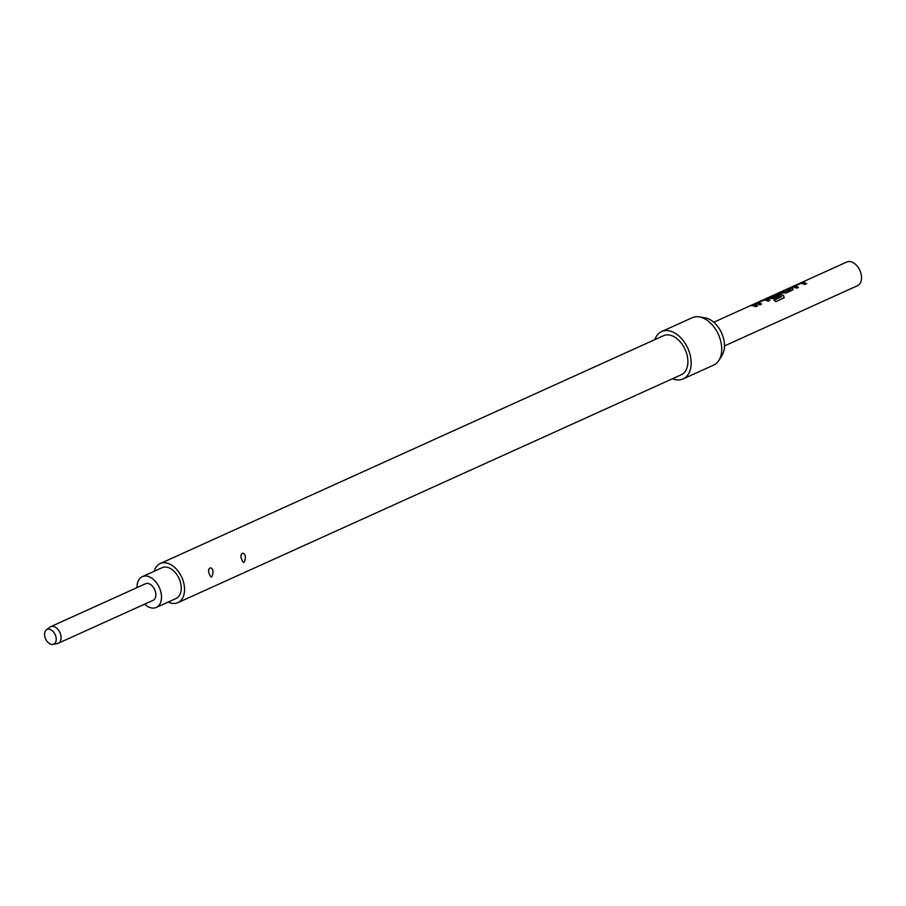 <?xml version="1.0" encoding="UTF-8"?>
<svg xmlns="http://www.w3.org/2000/svg" width="906" height="906" viewBox="0 0 906 906"><rect width="100%" height="100%" fill="white"/><g stroke="black" fill="none" stroke-linecap="round" stroke-linejoin="round"><path stroke-width="1.36" d="M806.453 283.737A12.741 8.301 65.6 0 0 803.52 282.819A12.741 8.301 65.6 0 0 802.252 282.808L792.048 287.145A13.001 8.471 65.6 0 1 793.35 287.157A13.001 8.471 65.6 0 1 796.555 288.221L798.446 287.361A13.001 8.471 65.6 0 0 795.23 286.307A13.001 8.471 65.6 0 0 794.177 286.273L794.245 286.523A12.741 8.301 65.6 0 1 795.275 286.556A12.741 8.301 65.6 0 1 798.209 287.474M802.252 282.808L792.116 287.395M779.613 292.717L780.145 292.479A12.741 8.301 65.6 0 1 783.01 292.106A12.741 8.301 65.6 0 1 784.098 292.31L784.075 292.072A13.001 8.471 65.6 0 0 782.965 291.857A13.001 8.471 65.6 0 0 780.043 292.242L778.152 293.091A13.001 8.471 65.6 0 1 781.074 292.717A13.001 8.471 65.6 0 1 782.456 293L786.057 292.978L792.659 289.988L792.58 288.414A13.001 8.471 65.6 0 0 791.21 288.131A13.001 8.471 65.6 0 0 788.277 288.504L786.397 289.365A13.001 8.471 65.6 0 1 789.319 288.98A13.001 8.471 65.6 0 1 790.428 289.195L784.075 292.072M787.846 288.991L788.39 288.742A12.741 8.301 65.6 0 1 791.255 288.368A12.741 8.301 65.6 0 1 792.603 288.652L792.659 289.988M769.432 297.474L769.5 297.723A12.741 8.301 65.6 0 1 770.542 297.757A12.741 8.301 65.6 0 1 771.629 297.961L771.606 297.712A13.001 8.471 65.6 0 0 770.496 297.508A13.001 8.471 65.6 0 0 769.432 297.474L775.796 294.597A13.001 8.471 65.6 0 1 776.85 294.631A13.001 8.471 65.6 0 1 781.414 296.556L773.951 300.09A13.001 8.471 65.6 0 1 775.785 301.732L784.37 297.53M767.586 298.504L777.71 293.918A12.741 8.301 65.6 0 1 778.99 293.929A12.741 8.301 65.6 0 1 783.713 296.002L783.769 295.798A13.001 8.471 65.6 0 0 778.945 293.68A13.001 8.471 65.6 0 0 777.642 293.669L767.507 298.255A13.001 8.471 65.6 0 1 768.809 298.267A13.001 8.471 65.6 0 1 770.179 298.55L773.781 298.527L779.194 296.081A13.001 8.471 65.6 0 0 777.223 295.265L771.606 297.712M771.629 297.961L777.246 295.503A12.741 8.301 65.6 0 1 778.956 296.183M769.647 300.407A12.741 8.301 65.6 0 0 766.714 299.478A12.741 8.301 65.6 0 0 765.445 299.467L755.242 303.804A13.001 8.471 65.6 0 1 756.544 303.816A13.001 8.471 65.6 0 1 759.749 304.88L761.64 304.02A13.001 8.471 65.6 0 0 758.424 302.966A13.001 8.471 65.6 0 0 757.371 302.932L757.439 303.182A12.741 8.301 65.6 0 1 758.469 303.216A12.741 8.301 65.6 0 1 761.402 304.133M765.445 299.467L755.31 304.054M751.051 305.65L751.584 305.413A12.741 8.301 65.6 0 1 754.449 305.039A12.741 8.301 65.6 0 1 757.371 305.956M46.399 629.874L49.966 627.133A9.105 5.923 65.6 0 1 50.736 626.669A9.105 5.923 65.6 0 1 52.922 626.352A9.105 5.923 65.6 0 1 60.487 634.075A9.105 5.923 65.6 0 1 58.244 643.26A9.105 5.923 65.6 0 1 57.384 643.532L52.978 644.393A8.063 5.255 65.6 0 1 51.801 644.438A8.063 5.255 65.6 0 1 45.3 638.175A8.063 5.255 65.6 0 1 46.399 629.874A8.063 5.255 65.6 0 1 49.026 629.183A8.063 5.255 65.6 0 1 55.889 636.601A8.063 5.255 65.6 0 1 52.978 644.393M50.736 626.669L145.526 583.758A9.105 5.923 65.6 0 1 147.712 583.441A9.105 5.923 65.6 0 1 155.277 591.165A9.105 5.923 65.6 0 1 153.035 600.35L58.244 643.26M142.31 576.658L162.083 567.7A16.897 11.008 65.6 0 1 166.149 567.099A16.897 11.008 65.6 0 1 180.181 581.448A16.897 11.008 65.6 0 1 176.024 598.504L156.251 607.45A16.897 11.008 -114.4 0 0 160.407 590.395A16.897 11.008 -114.4 0 0 146.376 576.046A16.897 11.008 -114.4 0 0 142.31 576.658A16.897 11.008 -114.4 0 0 137.078 587.586M144.586 604.166A16.897 11.008 -114.4 0 0 152.185 608.051A16.897 11.008 -114.4 0 0 156.251 607.45M713.769 322.242L846.77 262.027A13.001 8.471 65.6 0 1 849.896 261.562A13.001 8.471 65.6 0 1 860.7 272.593A13.001 8.471 65.6 0 1 857.495 285.707L724.494 345.922M802.172 282.559A13.001 8.471 65.6 0 1 803.475 282.57A13.001 8.471 65.6 0 1 806.691 283.635L804.8 284.484A13.001 8.471 65.6 0 0 801.595 283.431A13.001 8.471 65.6 0 0 800.53 283.397L794.177 286.273M783.713 298.142L783.769 295.798M765.366 299.218A13.001 8.471 65.6 0 1 766.669 299.24A13.001 8.471 65.6 0 1 769.885 300.294L767.994 301.143A13.001 8.471 65.6 0 0 764.789 300.09A13.001 8.471 65.6 0 0 763.724 300.056L757.371 302.932M754.404 304.79A13.001 8.471 65.6 0 1 757.62 305.843L755.729 306.704A13.001 8.471 65.6 0 0 752.512 305.639A13.001 8.471 65.6 0 0 749.59 306.024L751.47 305.175A13.001 8.471 65.6 0 1 754.404 304.79M654.812 339.648A26.002 16.931 65.6 0 1 661.652 331.551L692.218 317.723A26.002 16.931 65.6 0 1 698.458 316.794A26.002 16.931 65.6 0 1 699.285 316.907L705.185 317.893A22.367 14.564 65.6 0 1 721.595 332.966A22.367 14.564 65.6 0 1 722.093 355.231L718.945 360.328A26.002 16.931 65.6 0 1 713.656 365.095L683.101 378.935A26.002 16.931 65.6 0 1 676.85 379.863A26.002 16.931 65.6 0 1 672.501 378.731M699.285 316.907A26.002 16.931 65.6 0 1 718.367 334.427A26.002 16.931 65.6 0 1 718.945 360.328M661.652 331.551A26.002 16.931 65.6 0 1 667.903 330.622A26.002 16.931 65.6 0 1 689.5 352.694A26.002 16.931 65.6 0 1 683.101 378.935M213.035 571.641C212.287 565.321 206.84 567.824 209.116 573.419C211.064 578.685 212.366 578.096 213.035 571.641M245.39 556.997C244.643 550.667 239.195 553.181 241.472 558.775C243.42 564.042 244.722 563.453 245.39 556.997M160.203 563.555L663.532 335.696A21.45 13.975 65.6 0 1 668.685 334.937A21.45 13.975 65.6 0 1 686.51 353.147A21.45 13.975 65.6 0 1 681.221 374.79L177.904 602.649A21.45 13.975 -114.4 0 0 183.182 581.006A21.45 13.975 -114.4 0 0 165.368 562.796A21.45 13.975 -114.4 0 0 160.203 563.555A21.45 13.975 -114.4 0 0 154.246 571.256M168.188 602.048A21.45 13.975 -114.4 0 0 172.74 603.407A21.45 13.975 -114.4 0 0 177.904 602.649M783.622 298.323L783.713 296.002M774.098 300.203L781.414 296.704M793.35 289.308L792.603 288.652M790.462 289.524L784.336 292.049"/></g></svg>
